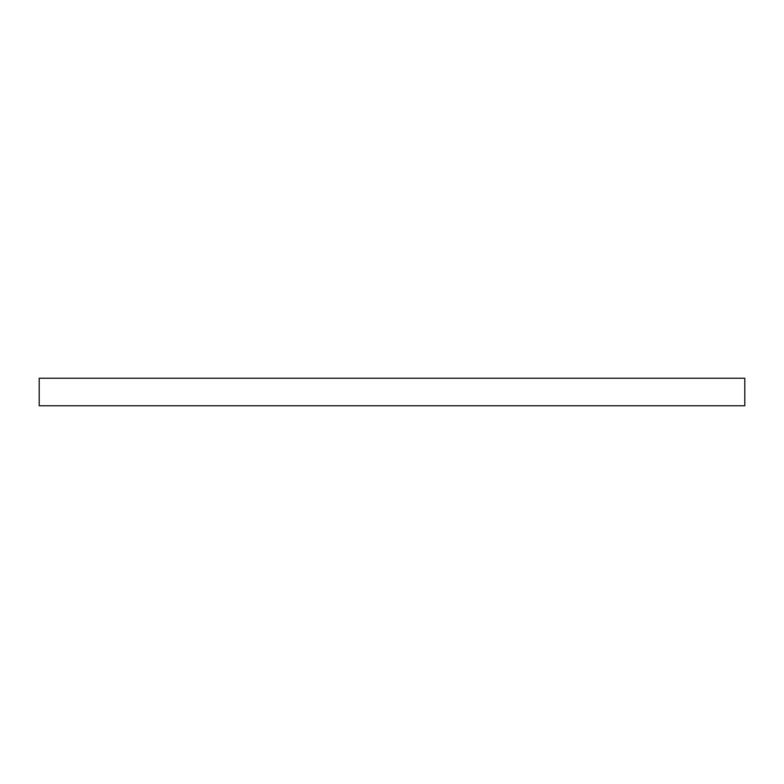 <?xml version="1.0" encoding="UTF-8"?>
<svg xmlns="http://www.w3.org/2000/svg" width="784" height="784" viewBox="0 0 784 784"><rect width="100%" height="100%" fill="white"/><g stroke="black" fill="none" stroke-linecap="round" stroke-linejoin="round"><path stroke-width="1.18" d="M744.8 378.251L39.2 378.251L39.2 405.749L744.8 405.749L744.8 378.251"/></g></svg>
